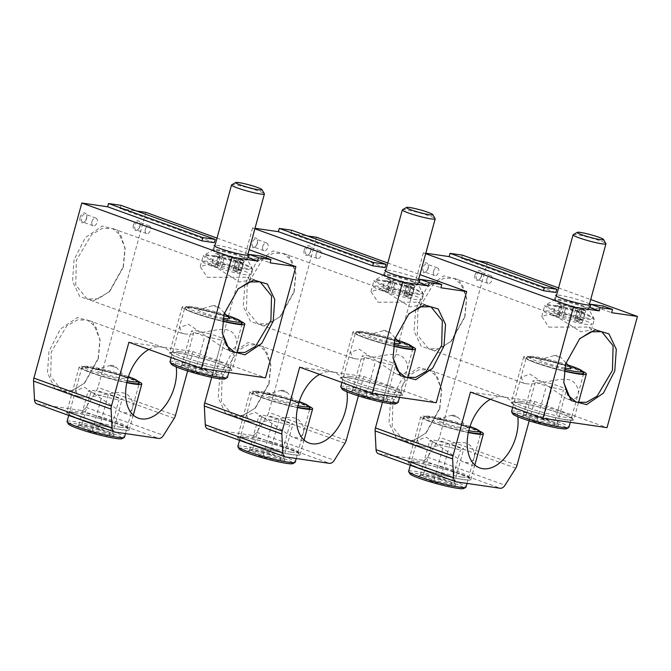 <?xml version="1.0" encoding="UTF-8"?>
<svg xmlns="http://www.w3.org/2000/svg" width="671" height="671" viewBox="0 0 671 671"><rect width="100%" height="100%" fill="white"/><g stroke="black" fill="none" stroke-linecap="round" stroke-linejoin="round"><path stroke-width="0.5" stroke-dasharray="3.35 2.52" d="M564.16 371.097A32.46 3.221 15.3 0 1 523.716 356.871A32.46 3.221 15.3 0 1 531.197 356.821A32.46 3.221 -164.7 0 1 582.369 371.214M518.675 402.608A32.46 3.221 -164.7 0 1 553.726 411.155A32.46 3.221 -164.7 0 1 573.806 419.794A32.46 3.221 -164.7 0 1 566.316 419.836A32.46 3.221 -164.7 0 1 531.264 411.298A32.46 3.221 -164.7 0 1 511.185 402.659A32.46 3.221 -164.7 0 1 518.675 402.608M583.015 372.33A29.759 2.952 15.3 0 0 561.887 364.319A29.759 2.952 15.3 0 0 533.185 357.542A29.759 2.952 15.3 0 0 531.239 360.713A29.759 2.952 15.3 0 0 564.202 370.82M418.721 279.077A17.891 1.778 15.3 0 0 413.344 276.737A17.891 1.778 15.3 0 0 385.85 270.086M387.788 263.007L419.937 274.632M385.07 267.595L290.786 233.5L307.444 235.932M254.888 228.769L252.573 227.93L255.022 228.283M419.207 282.608L431.587 284.42L440.847 287.767M432.485 281.149L431.587 284.42M290.786 233.5L291.675 230.237M268.878 383.367L270.749 364.42L263.342 346.555L248.035 342.52L231.168 353.986L219.778 376.205L218.226 397.828L225.59 413.286L239.354 417.303L254.812 408.513L268.878 383.367M269.063 383.661L270.841 365.536L266.84 352.309L258.318 344.995L248.111 344.86L237.45 350.967L222.093 376.808L221.447 401.434L232.837 415.475L244.059 415.29L255.609 407.716L269.063 383.661M319.631 374.384A37.484 23.435 -70.1 0 1 331.7 371.843A37.484 23.435 -70.1 0 1 334.603 372.564A37.484 23.435 -70.1 0 1 347.008 391.839M304.223 250.09A5.108 3.196 109.9 0 0 304.986 254.93A5.108 3.196 109.9 0 0 308.794 254.309A5.108 3.196 109.9 0 0 310.631 251.021A5.108 3.196 109.9 0 0 310.874 248.555A5.108 3.196 109.9 0 0 307.914 245.695A5.108 3.196 109.9 0 0 304.223 250.09M250.862 242.306A5.108 3.196 109.9 0 0 251.617 247.146A5.108 3.196 109.9 0 0 255.425 246.517A5.108 3.196 109.9 0 0 257.261 243.238A5.108 3.196 109.9 0 0 257.505 240.763A5.108 3.196 109.9 0 0 254.544 237.911A5.108 3.196 109.9 0 0 250.862 242.306M244.831 284.621L243.279 306.244L250.652 321.703L264.408 325.729L279.866 316.93L293.932 291.784L295.802 272.837L288.396 254.972L273.089 250.937L256.221 262.411L244.831 284.621M316.611 237.274L268.719 412.346A6.819 4.261 -70.1 0 1 267.469 415.206L256.725 432.258A6.819 4.261 -70.1 0 1 251.919 435.311L329.453 463.351M285.628 456.951L208.102 428.92L251.919 435.311M208.102 428.92A6.819 4.261 -70.1 0 1 207.574 428.786M252.573 227.93L211.692 377.345M294.116 292.078L295.894 273.953L291.893 260.725L283.372 253.412L273.164 253.277L262.504 259.383L247.146 285.234L246.5 309.851L257.89 323.9L269.113 323.707L280.663 316.133L294.116 292.078M412.002 281.644A17.891 1.778 -164.7 0 1 418.058 284.73A17.891 1.778 -164.7 0 1 407.817 283.59A17.891 1.778 -164.7 0 1 389.591 278.373A17.891 1.778 -164.7 0 1 383.544 275.286A17.891 1.778 -164.7 0 1 393.785 276.435A17.891 1.778 -164.7 0 1 412.002 281.644M377.966 302.193L418.243 302.16L420.625 305.037L410.207 306.89L381.12 288.748L370.996 291.457L377.966 302.193M382.621 285.183A25.724 2.55 15.3 0 0 408.832 292.682A25.724 2.55 15.3 0 0 423.56 294.326A25.724 2.55 15.3 0 0 414.854 289.88A25.724 2.55 15.3 0 0 388.652 282.382A25.724 2.55 15.3 0 0 373.923 280.746A25.724 2.55 15.3 0 0 382.621 285.183M393.005 357.844L394.707 338.587L408.958 313.734M355.253 358.792C370.04 360.839 393.927 349.608 402.558 356.897C409.209 362.273 410.35 375.307 398.926 374.586L395.739 373.755L359.178 349.138L350.598 352.342L352.627 358.163L355.253 358.792M394.808 394.657A31.462 3.12 -164.7 0 1 359.614 386.001A31.462 3.12 -164.7 0 1 341.556 377.781A31.462 3.12 -164.7 0 1 348.626 377.966A31.462 3.12 -164.7 0 1 381.363 385.859A31.462 3.12 -164.7 0 1 402.021 394.322A31.462 3.12 -164.7 0 1 394.808 394.657M350.396 376.532A29.759 2.952 15.3 0 0 343.711 376.364A29.759 2.952 15.3 0 0 360.78 384.131A29.759 2.952 15.3 0 0 394.07 392.325A29.759 2.952 15.3 0 0 400.889 392.007A29.759 2.952 15.3 0 0 381.354 383.997A29.759 2.952 15.3 0 0 350.396 376.532M299.677 367.171L363.724 376.515L436.251 402.734M358.415 395.898L363.724 376.515M245.687 437.786A31.462 3.12 -164.7 0 1 278.423 445.678A31.462 3.12 -164.7 0 1 299.073 454.141A31.462 3.12 -164.7 0 1 291.868 454.485A31.462 3.12 -164.7 0 1 256.674 445.821A31.462 3.12 -164.7 0 1 238.616 437.601A31.462 3.12 -164.7 0 1 245.687 437.786M291.13 452.145A29.759 2.952 15.3 0 0 297.949 451.826A29.759 2.952 15.3 0 0 278.415 443.825A29.759 2.952 15.3 0 0 247.456 436.36A29.759 2.952 15.3 0 0 240.763 436.184A29.759 2.952 15.3 0 0 257.84 443.959A29.759 2.952 15.3 0 0 291.13 452.145M251.415 421.883C266.202 423.929 290.09 412.707 298.721 419.987C305.372 425.364 306.513 438.398 295.089 437.677L291.902 436.855L255.341 412.229L246.769 415.433L248.79 421.254L251.415 421.883M310.74 251.206A4.093 2.558 109.9 0 0 310.933 249.226A4.093 2.558 109.9 0 0 309.566 246.987A4.093 2.558 109.9 0 0 305.615 250.459A4.093 2.558 109.9 0 0 306.79 254.678A4.093 2.558 109.9 0 0 309.272 253.831A4.093 2.558 109.9 0 0 310.74 251.206M316.125 254.25A4.093 2.558 -70.1 0 1 320.075 250.778A4.093 2.558 -70.1 0 1 321.241 254.997A4.093 2.558 -70.1 0 1 317.291 258.469A4.093 2.558 -70.1 0 1 316.125 254.25M262.755 246.467A4.093 2.558 -70.1 0 1 266.706 242.994A4.093 2.558 -70.1 0 1 267.88 247.213A4.093 2.558 -70.1 0 1 263.921 250.686A4.093 2.558 -70.1 0 1 262.755 246.467M257.37 243.414A4.093 2.558 109.9 0 0 257.572 241.434A4.093 2.558 109.9 0 0 256.205 239.195A4.093 2.558 109.9 0 0 252.246 242.667A4.093 2.558 109.9 0 0 253.42 246.886A4.093 2.558 109.9 0 0 255.903 246.039A4.093 2.558 109.9 0 0 257.37 243.414M589.49 303.997A17.891 1.778 15.3 0 0 584.122 301.656A17.891 1.778 15.3 0 0 556.628 295.005M558.557 287.926L590.706 299.543M555.848 292.514L461.556 258.419L478.222 260.851M425.666 253.68L423.351 252.841L425.8 253.202M589.985 307.528L602.365 309.331L611.617 312.678M603.263 306.06L602.365 309.331M461.556 258.419L462.453 255.148M439.648 408.278L441.518 389.331L434.12 371.474L418.805 367.431L401.946 378.905L390.556 401.115L389.004 422.747L396.368 438.197L410.124 442.223L425.59 433.432L439.648 408.278M439.832 408.58L441.619 390.447L437.618 377.228L429.096 369.914L418.889 369.78L408.228 375.886L392.87 401.728L392.225 426.345L403.615 440.394L414.837 440.201L426.379 432.636L439.832 408.58M490.409 399.295A37.484 23.435 -70.1 0 1 502.478 396.754A37.484 23.435 -70.1 0 1 505.38 397.484A37.484 23.435 -70.1 0 1 517.786 416.75M475.001 275.009A5.108 3.196 109.9 0 0 475.756 279.849A5.108 3.196 109.9 0 0 479.572 279.22A5.108 3.196 109.9 0 0 481.409 275.94A5.108 3.196 109.9 0 0 481.652 273.466A5.108 3.196 109.9 0 0 478.691 270.606A5.108 3.196 109.9 0 0 475.001 275.009M421.631 267.217A5.108 3.196 109.9 0 0 422.394 272.057A5.108 3.196 109.9 0 0 426.202 271.436A5.108 3.196 109.9 0 0 428.039 268.157A5.108 3.196 109.9 0 0 428.283 265.682A5.108 3.196 109.9 0 0 425.322 262.822A5.108 3.196 109.9 0 0 421.631 267.217M415.609 309.541L414.057 331.164L421.422 346.613L435.177 350.639L450.644 341.849L464.709 316.704L466.571 297.748L459.174 279.891L443.858 275.856L426.999 287.322L415.609 309.541M487.389 262.185L439.497 437.266A6.819 4.261 -70.1 0 1 438.238 440.126L427.502 457.169A6.819 4.261 -70.1 0 1 422.696 460.231L500.231 488.262M456.406 481.87L378.872 453.839L422.696 460.231M378.872 453.839A6.819 4.261 -70.1 0 1 378.352 453.705M423.351 252.841L382.47 402.264M464.886 316.997L466.672 298.872L462.671 285.645L454.15 278.331L443.942 278.197L433.281 284.303L417.924 310.145L417.278 334.77L428.668 348.811L439.891 348.626L451.44 341.053L464.886 316.997M582.78 306.563A17.891 1.778 -164.7 0 1 588.828 309.65A17.891 1.778 -164.7 0 1 578.587 308.501A17.891 1.778 -164.7 0 1 560.369 303.292A17.891 1.778 -164.7 0 1 554.321 300.205A17.891 1.778 -164.7 0 1 564.554 301.346A17.891 1.778 -164.7 0 1 582.78 306.563M548.744 327.104L589.021 327.079L591.403 329.956L580.977 331.81L551.898 313.659L541.765 316.376L548.744 327.104M553.399 310.094A25.724 2.55 15.3 0 0 579.61 317.593A25.724 2.55 15.3 0 0 594.33 319.237A25.724 2.55 15.3 0 0 585.632 314.8A25.724 2.55 15.3 0 0 559.429 307.301A25.724 2.55 15.3 0 0 544.701 305.657A25.724 2.55 15.3 0 0 553.399 310.094M563.783 382.764L565.485 363.497L579.736 338.645M526.022 383.703C540.818 385.75 564.705 374.527 573.328 381.807C579.987 387.192 581.128 400.218 569.704 399.497L566.517 398.675L529.947 374.049L521.375 377.261L523.397 383.074L526.022 383.703M565.586 419.576A31.462 3.12 -164.7 0 1 530.392 410.912A31.462 3.12 -164.7 0 1 512.334 402.692A31.462 3.12 -164.7 0 1 519.404 402.877A31.462 3.12 -164.7 0 1 552.141 410.769A31.462 3.12 -164.7 0 1 572.791 419.232A31.462 3.12 -164.7 0 1 565.586 419.576M521.174 401.451A29.759 2.952 15.3 0 0 514.481 401.275A29.759 2.952 15.3 0 0 531.558 409.05A29.759 2.952 15.3 0 0 564.848 417.245A29.759 2.952 15.3 0 0 571.667 416.917A29.759 2.952 15.3 0 0 552.132 408.916A29.759 2.952 15.3 0 0 521.174 401.451M470.455 392.082L534.502 401.426L607.029 427.653M529.193 420.818L534.502 401.426M416.465 462.705A31.462 3.12 -164.7 0 1 449.201 470.597A31.462 3.12 -164.7 0 1 469.851 479.06A31.462 3.12 -164.7 0 1 462.638 479.396A31.462 3.12 -164.7 0 1 427.444 470.74A31.462 3.12 -164.7 0 1 409.394 462.52A31.462 3.12 -164.7 0 1 416.465 462.705M461.908 477.064A29.759 2.952 15.3 0 0 468.727 476.745A29.759 2.952 15.3 0 0 449.193 468.735A29.759 2.952 15.3 0 0 418.226 461.271A29.759 2.952 15.3 0 0 411.541 461.103A29.759 2.952 15.3 0 0 428.618 468.87A29.759 2.952 15.3 0 0 461.908 477.064M422.185 446.802C436.98 448.849 460.868 437.618 469.49 444.907C476.15 450.283 477.291 463.317 465.867 462.596L462.68 461.765L426.119 437.148L417.538 440.352L419.568 446.173L422.185 446.802M481.518 276.116A4.093 2.558 109.9 0 0 481.711 274.137A4.093 2.558 109.9 0 0 480.344 271.898A4.093 2.558 109.9 0 0 476.393 275.37A4.093 2.558 109.9 0 0 477.567 279.589A4.093 2.558 109.9 0 0 480.05 278.742A4.093 2.558 109.9 0 0 481.518 276.116M486.894 279.17A4.093 2.558 -70.1 0 1 490.853 275.697A4.093 2.558 -70.1 0 1 492.019 279.916A4.093 2.558 -70.1 0 1 488.069 283.388A4.093 2.558 -70.1 0 1 486.894 279.17M433.533 271.386A4.093 2.558 -70.1 0 1 437.484 267.914A4.093 2.558 -70.1 0 1 438.649 272.132A4.093 2.558 -70.1 0 1 434.699 275.605A4.093 2.558 -70.1 0 1 433.533 271.386M428.148 268.333A4.093 2.558 109.9 0 0 428.341 266.353A4.093 2.558 109.9 0 0 426.974 264.114A4.093 2.558 109.9 0 0 423.024 267.586A4.093 2.558 109.9 0 0 424.198 271.805A4.093 2.558 109.9 0 0 426.681 270.958A4.093 2.558 109.9 0 0 428.148 268.333M126.819 382.688A32.46 3.221 15.3 0 1 94.821 374.066A32.46 3.221 15.3 0 1 79.22 366.861A32.46 3.221 15.3 0 1 86.702 366.811A32.46 3.221 -164.7 0 1 137.874 381.203M74.179 412.606A32.46 3.221 -164.7 0 1 109.23 421.145A32.46 3.221 -164.7 0 1 129.31 429.784A32.46 3.221 -164.7 0 1 121.82 429.834A32.46 3.221 -164.7 0 1 86.769 421.296A32.46 3.221 -164.7 0 1 66.689 412.657A32.46 3.221 -164.7 0 1 74.179 412.606M138.52 382.327A29.759 2.952 15.3 0 0 117.391 374.317A29.759 2.952 15.3 0 0 88.689 367.532A29.759 2.952 15.3 0 0 89.235 371.717A29.759 2.952 15.3 0 0 126.886 382.369M402.441 209.763A17.035 1.686 -164.7 0 1 412.824 211.164A17.035 1.686 -164.7 0 1 429.423 215.961A17.035 1.686 -164.7 0 1 435.143 218.712M418.436 280.126L417.463 283.657A17.035 1.686 15.3 0 1 407.716 282.566A17.035 1.686 15.3 0 1 390.354 277.601A17.035 1.686 -164.7 0 1 384.592 274.665A17.035 1.686 -164.7 0 1 384.718 274.523A17.035 1.686 -164.7 0 1 395.102 275.924A17.035 1.686 -164.7 0 1 411.7 280.721A17.035 1.686 15.3 0 1 417.429 283.472L422.915 292.975A24.877 2.466 15.3 0 0 414.552 288.958A24.877 2.466 15.3 0 0 390.321 281.954A24.877 2.466 15.3 0 0 375.164 279.916A24.877 2.466 15.3 0 0 383.393 284.412A24.877 2.466 15.3 0 0 409.813 291.902A24.877 2.466 15.3 0 0 422.915 292.975M388.694 281.845L385.909 291.65L382.16 290.291L384.802 280.629L391.143 281.392A8.522 0.847 15.3 0 0 393.105 281.384A8.522 0.847 15.3 0 0 390.228 279.916L385.724 278.289L393.432 280.377A8.522 0.847 15.3 0 0 405.016 283.422L413.193 285.016L415.03 285.846L408.773 284.781A8.522 0.847 15.3 0 0 406.802 284.789A8.522 0.847 15.3 0 0 409.687 286.257L414.192 287.884L406.483 285.796A8.522 0.847 15.3 0 0 394.892 282.751L388.694 281.845A21.128 2.097 -164.7 0 1 386.722 281.157L384.802 280.629M388.559 281.979L386.722 281.157A21.128 2.097 -164.7 0 1 384.944 280.495M385.909 291.65L392.208 292.564L394.892 282.751M392.208 292.564A8.522 0.847 -164.7 0 1 403.799 295.601L406.483 285.796M393.432 280.377L390.748 290.191L383.04 288.102L387.544 289.729L390.228 279.916M387.544 289.729A8.522 0.847 -164.7 0 1 390.421 291.197A8.522 0.847 -164.7 0 1 388.459 291.206L391.143 281.392M411.273 284.487L408.631 294.15L402.332 293.235A8.522 0.847 -164.7 0 1 390.748 290.191M408.631 294.15L412.38 295.508L415.03 285.846M408.773 284.781L406.089 294.586L412.38 295.508M410.988 287.423L408.303 297.228L411.508 297.698L407.003 296.07A8.522 0.847 -164.7 0 1 404.118 294.603A8.522 0.847 -164.7 0 1 406.089 294.586M411.508 297.698L414.192 287.884M408.303 297.228L403.799 295.601M382.16 290.291L388.459 291.206M381.69 290.627A24.877 2.466 -164.7 0 1 379.014 286.299A24.877 2.466 -164.7 0 1 412.858 295.173A24.877 2.466 -164.7 0 1 415.534 299.501A24.877 2.466 -164.7 0 1 381.69 290.627M411.222 284.328A21.128 2.097 -164.7 0 1 413.193 285.016A21.128 2.097 -164.7 0 1 414.972 285.678M222.604 321.266A32.46 3.221 15.3 0 1 182.16 307.041A32.46 3.221 15.3 0 1 189.65 306.991A32.46 3.221 -164.7 0 1 240.814 321.384M177.119 352.778A32.46 3.221 -164.7 0 1 212.179 361.325A32.46 3.221 -164.7 0 1 232.25 369.964A32.46 3.221 -164.7 0 1 224.76 370.006A32.46 3.221 -164.7 0 1 189.708 361.468A32.46 3.221 -164.7 0 1 169.637 352.829A32.46 3.221 -164.7 0 1 177.119 352.778M241.459 322.499A29.759 2.952 15.3 0 0 220.331 314.489A29.759 2.952 15.3 0 0 191.629 307.712A29.759 2.952 15.3 0 0 189.692 310.883A29.759 2.952 15.3 0 0 222.646 320.99M297.597 407.599A32.46 3.221 15.3 0 1 265.59 398.977A32.46 3.221 15.3 0 1 249.998 391.78A32.46 3.221 15.3 0 1 257.479 391.73A32.46 3.221 -164.7 0 1 308.652 406.123M244.957 437.517A32.46 3.221 -164.7 0 1 280.008 446.064A32.46 3.221 -164.7 0 1 300.088 454.703A32.46 3.221 -164.7 0 1 292.598 454.745A32.46 3.221 -164.7 0 1 257.547 446.207A32.46 3.221 -164.7 0 1 237.467 437.567A32.46 3.221 -164.7 0 1 244.957 437.517M309.297 407.238A29.759 2.952 15.3 0 0 288.169 399.228A29.759 2.952 15.3 0 0 259.467 392.451A29.759 2.952 15.3 0 0 260.012 396.628A29.759 2.952 15.3 0 0 297.664 407.289M247.943 254.166A17.891 1.778 15.3 0 0 242.575 251.826A17.891 1.778 15.3 0 0 215.072 245.175M217.01 238.096L249.159 249.713M214.292 242.684L120.008 208.589L136.674 211.021M248.429 257.698L260.818 259.501L270.069 262.847M261.707 256.23L260.818 259.501M120.008 208.589L120.897 205.318M98.1 358.448L99.971 339.501L92.573 321.644L77.257 317.601L60.39 329.075L49 351.285L47.456 372.917L54.821 388.366L68.576 392.392L84.034 383.602L98.1 358.448M98.285 358.75L100.063 340.616L96.062 327.398L87.54 320.084L77.333 319.95L66.681 326.056L51.323 351.898L50.677 376.515L62.059 390.564L73.282 390.371L84.831 382.805L98.285 358.75M148.861 349.465A37.484 23.435 -70.1 0 1 160.923 346.924A37.484 23.435 -70.1 0 1 163.833 347.653A37.484 23.435 -70.1 0 1 176.238 366.92M133.454 225.179A5.108 3.196 109.9 0 0 134.208 230.019A5.108 3.196 109.9 0 0 138.016 229.39A5.108 3.196 109.9 0 0 139.853 226.11A5.108 3.196 109.9 0 0 140.096 223.636A5.108 3.196 109.9 0 0 137.136 220.776A5.108 3.196 109.9 0 0 133.454 225.179M80.084 217.387A5.108 3.196 109.9 0 0 80.839 222.227A5.108 3.196 109.9 0 0 84.655 221.606A5.108 3.196 109.9 0 0 86.484 218.327A5.108 3.196 109.9 0 0 86.735 215.852A5.108 3.196 109.9 0 0 83.766 212.992A5.108 3.196 109.9 0 0 80.084 217.387M74.053 259.711L72.51 281.334L79.874 296.783L93.63 300.809L109.088 292.019L123.154 266.873L125.024 247.918L117.626 230.061L102.311 226.026L85.443 237.492L74.053 259.711M145.833 212.355L97.941 387.435A6.819 4.261 -70.1 0 1 96.691 390.296L85.955 407.339A6.819 4.261 -70.1 0 1 81.141 410.4L158.675 438.431M114.858 432.04L37.324 404.009L81.141 410.4M37.324 404.009A6.819 4.261 -70.1 0 1 36.796 403.875M123.338 267.167L125.125 249.042L121.115 235.815L112.594 228.501L102.395 228.366L91.734 234.473L76.377 260.314L75.731 284.94L87.113 298.981L98.335 298.796L109.885 291.222L123.338 267.167M241.233 256.733A17.891 1.778 -164.7 0 1 247.28 259.82A17.891 1.778 -164.7 0 1 237.039 258.671A17.891 1.778 -164.7 0 1 218.813 253.462A17.891 1.778 -164.7 0 1 212.766 250.375A17.891 1.778 -164.7 0 1 223.007 251.516A17.891 1.778 -164.7 0 1 241.233 256.733M207.196 277.274L247.465 277.249L249.847 280.126L239.43 281.979L210.342 263.829L200.218 266.546L207.196 277.274M211.843 260.264A25.724 2.55 15.3 0 0 238.054 267.763A25.724 2.55 15.3 0 0 252.782 269.406A25.724 2.55 15.3 0 0 244.085 264.97A25.724 2.55 15.3 0 0 217.874 257.471A25.724 2.55 15.3 0 0 203.145 255.827A25.724 2.55 15.3 0 0 211.843 260.264M222.227 332.925L223.938 313.667L238.18 288.815M184.475 333.873C199.262 335.919 223.149 324.697 231.78 331.977C238.431 337.354 239.572 350.388 228.148 349.666L224.961 348.845L188.4 324.219L179.828 327.423L181.849 333.244L184.475 333.873M224.03 369.746A31.462 3.12 -164.7 0 1 188.836 361.082A31.462 3.12 -164.7 0 1 170.786 352.862A31.462 3.12 -164.7 0 1 177.857 353.047A31.462 3.12 -164.7 0 1 210.593 360.939A31.462 3.12 -164.7 0 1 231.243 369.402A31.462 3.12 -164.7 0 1 224.03 369.746M179.618 351.621A29.759 2.952 15.3 0 0 172.933 351.445A29.759 2.952 15.3 0 0 190.01 359.22A29.759 2.952 15.3 0 0 223.292 367.406A29.759 2.952 15.3 0 0 230.119 367.087A29.759 2.952 15.3 0 0 210.585 359.086A29.759 2.952 15.3 0 0 179.618 351.621M128.907 342.252L192.946 351.596L265.473 377.823M187.645 370.988L192.946 351.596M74.909 412.875A31.462 3.12 -164.7 0 1 107.645 420.767A31.462 3.12 -164.7 0 1 128.304 429.23A31.462 3.12 -164.7 0 1 121.09 429.566A31.462 3.12 -164.7 0 1 85.896 420.91A31.462 3.12 -164.7 0 1 67.838 412.69A31.462 3.12 -164.7 0 1 74.909 412.875M120.352 427.234A29.759 2.952 15.3 0 0 127.171 426.915A29.759 2.952 15.3 0 0 107.637 418.905A29.759 2.952 15.3 0 0 76.679 411.44A29.759 2.952 15.3 0 0 69.994 411.273A29.759 2.952 15.3 0 0 87.062 419.04A29.759 2.952 15.3 0 0 120.352 427.234M80.637 396.972C95.425 399.019 119.321 387.788 127.943 395.076C134.594 400.453 135.743 413.487 124.311 412.757L121.124 411.935L84.563 387.318L75.991 390.522L78.012 396.343L80.637 396.972M139.962 226.286A4.093 2.558 109.9 0 0 140.164 224.307A4.093 2.558 109.9 0 0 138.796 222.067A4.093 2.558 109.9 0 0 134.837 225.54A4.093 2.558 109.9 0 0 136.012 229.759A4.093 2.558 109.9 0 0 138.494 228.912A4.093 2.558 109.9 0 0 139.962 226.286M145.347 229.339A4.093 2.558 -70.1 0 1 149.297 225.867A4.093 2.558 -70.1 0 1 150.472 230.086A4.093 2.558 -70.1 0 1 146.513 233.558A4.093 2.558 -70.1 0 1 145.347 229.339M91.977 221.556A4.093 2.558 -70.1 0 1 95.928 218.083A4.093 2.558 -70.1 0 1 97.102 222.302A4.093 2.558 -70.1 0 1 93.152 225.775A4.093 2.558 -70.1 0 1 91.977 221.556M86.593 218.503A4.093 2.558 109.9 0 0 86.794 216.523A4.093 2.558 109.9 0 0 85.427 214.284A4.093 2.558 109.9 0 0 81.476 217.756A4.093 2.558 109.9 0 0 82.642 221.975A4.093 2.558 109.9 0 0 85.125 221.128A4.093 2.558 109.9 0 0 86.593 218.503M564.688 367.985A16.188 1.602 15.3 0 1 545.238 362.65A16.188 1.602 -164.7 0 1 540.038 359.664A16.188 1.602 -164.7 0 1 565.519 365.603A16.188 1.602 15.3 0 1 570.862 368.094M564.445 369.293A28.056 2.785 -164.7 0 1 537.807 361.56A28.056 2.785 -164.7 0 1 528.53 356.494A28.056 2.785 -164.7 0 1 567.909 364.965M583.627 373.437A29.759 2.952 -164.7 0 1 583.636 373.613A29.759 2.952 -164.7 0 1 566.601 371.717A29.759 2.952 -164.7 0 1 536.288 363.045A29.759 2.952 -164.7 0 1 526.232 357.911A29.759 2.952 -164.7 0 1 526.45 357.668A29.759 2.952 -164.7 0 1 544.584 360.109A29.759 2.952 -164.7 0 1 573.571 368.48A29.759 2.952 -164.7 0 1 583.569 373.294M511.554 411.549A29.759 2.952 -164.7 0 1 528.589 413.453A29.759 2.952 -164.7 0 1 558.893 422.118A29.759 2.952 -164.7 0 1 568.958 427.251M512.812 413.94A28.056 2.785 -164.7 0 1 527.591 415.156A28.056 2.785 -164.7 0 1 557.383 423.602A28.056 2.785 -164.7 0 1 566.659 428.668M543.443 419.929L524.613 415.542L520.973 416.649L536.171 422.143L555.009 426.53L558.641 425.422L543.443 419.929L543.544 418.402L552.938 384.055L566.693 389.029L563.405 390.036L546.362 386.06L532.606 381.086L535.894 380.088L552.938 384.055M558.641 425.422L557.299 423.376L543.544 418.402L526.5 414.426L535.894 380.088M524.613 415.542L526.5 414.426L523.212 415.433L532.606 381.086M520.973 416.649L523.212 415.433L536.968 420.407L546.362 386.06M536.171 422.143L536.968 420.407L554.011 424.374L563.405 390.036M555.009 426.53L554.011 424.374L557.299 423.376L566.693 389.029M393.382 346.186A32.46 3.221 15.3 0 1 352.938 331.952A32.46 3.221 15.3 0 1 360.419 331.902A32.46 3.221 -164.7 0 1 411.591 346.295M347.897 377.698A32.46 3.221 -164.7 0 1 382.948 386.236A32.46 3.221 -164.7 0 1 403.028 394.875A32.46 3.221 -164.7 0 1 395.538 394.925A32.46 3.221 -164.7 0 1 360.486 386.387A32.46 3.221 -164.7 0 1 340.407 377.748A32.46 3.221 -164.7 0 1 347.897 377.698M412.237 347.419A29.759 2.952 15.3 0 0 391.109 339.409A29.759 2.952 15.3 0 0 362.407 332.623A29.759 2.952 15.3 0 0 360.461 335.794A29.759 2.952 15.3 0 0 393.424 345.9M573.21 234.682A17.035 1.686 -164.7 0 1 583.602 236.075A17.035 1.686 -164.7 0 1 600.193 240.872A17.035 1.686 -164.7 0 1 605.921 243.623M589.205 305.037L588.241 308.576A17.035 1.686 15.3 0 1 578.486 307.486A17.035 1.686 15.3 0 1 561.132 302.52A17.035 1.686 -164.7 0 1 555.37 299.585A17.035 1.686 -164.7 0 1 555.496 299.442A17.035 1.686 -164.7 0 1 565.879 300.843A17.035 1.686 -164.7 0 1 582.478 305.632A17.035 1.686 15.3 0 1 588.207 308.392L593.692 317.895A24.877 2.466 15.3 0 0 585.33 313.877A24.877 2.466 15.3 0 0 561.099 306.873A24.877 2.466 15.3 0 0 545.934 304.827A24.877 2.466 15.3 0 0 554.162 309.323A24.877 2.466 15.3 0 0 580.583 316.813A24.877 2.466 15.3 0 0 593.692 317.895M559.471 306.764L556.687 316.561L552.938 315.202L555.58 305.54L561.921 306.311A8.522 0.847 15.3 0 0 563.883 306.295A8.522 0.847 15.3 0 0 561.006 304.827L556.502 303.2L559.706 303.669L564.202 305.297A8.522 0.847 15.3 0 0 575.793 308.333L583.971 309.935L585.8 310.757L579.543 309.692A8.522 0.847 15.3 0 0 577.58 309.708A8.522 0.847 15.3 0 0 580.465 311.176L584.961 312.803L577.261 310.707A8.522 0.847 15.3 0 0 565.67 307.67L559.471 306.764A21.128 2.097 -164.7 0 1 557.5 306.068L555.58 305.54M559.329 306.899L557.5 306.068A21.128 2.097 -164.7 0 1 555.722 305.406M556.687 316.561L562.986 317.484L565.67 307.67M562.986 317.484A8.522 0.847 -164.7 0 1 574.577 320.52L577.261 310.707M564.202 305.297L561.518 315.11L553.818 313.013L558.322 314.64L561.006 304.827M558.322 314.64A8.522 0.847 -164.7 0 1 561.199 316.108A8.522 0.847 -164.7 0 1 559.237 316.125L561.921 306.311M582.051 309.398L579.409 319.069L573.109 318.146A8.522 0.847 -164.7 0 1 561.518 315.11M579.409 319.069L583.158 320.419L585.8 310.757M579.543 309.692L576.859 319.505L583.158 320.419M581.765 312.334L579.081 322.147L582.277 322.617L577.781 320.99A8.522 0.847 -164.7 0 1 574.896 319.513A8.522 0.847 -164.7 0 1 576.859 319.505M582.277 322.617L584.961 312.803M579.081 322.147L574.577 320.52M552.938 315.202L559.237 316.125M552.468 315.538A24.877 2.466 -164.7 0 1 549.792 311.21A24.877 2.466 -164.7 0 1 583.627 320.084A24.877 2.466 -164.7 0 1 586.303 324.412A24.877 2.466 -164.7 0 1 552.468 315.538M581.992 309.239A21.128 2.097 -164.7 0 1 583.971 309.935A21.128 2.097 -164.7 0 1 585.749 310.598M271.52 397.559A16.188 1.602 -164.7 0 1 266.32 394.573A16.188 1.602 -164.7 0 1 291.801 400.512A16.188 1.602 15.3 0 1 297.144 403.003A16.188 1.602 15.3 0 1 289.134 402.516A16.188 1.602 15.3 0 1 271.52 397.559M298.025 405.762A28.056 2.785 -164.7 0 1 264.089 396.469A28.056 2.785 -164.7 0 1 254.812 391.403A28.056 2.785 -164.7 0 1 271.898 393.701A28.056 2.785 -164.7 0 1 299.216 401.594M309.91 408.345A29.759 2.952 -164.7 0 1 309.918 408.522A29.759 2.952 -164.7 0 1 292.883 406.626A29.759 2.952 -164.7 0 1 262.571 397.953A29.759 2.952 -164.7 0 1 252.514 392.82A29.759 2.952 -164.7 0 1 252.732 392.577A29.759 2.952 -164.7 0 1 270.866 395.018A29.759 2.952 -164.7 0 1 299.853 403.388A29.759 2.952 -164.7 0 1 309.851 408.203M237.836 446.458A29.759 2.952 -164.7 0 1 254.871 448.362A29.759 2.952 -164.7 0 1 285.183 457.026A29.759 2.952 -164.7 0 1 295.24 462.16M239.094 448.849A28.056 2.785 -164.7 0 1 253.873 450.065A28.056 2.785 -164.7 0 1 283.665 458.511A28.056 2.785 -164.7 0 1 292.942 463.577M269.725 454.837L250.895 450.451L247.255 451.558L262.453 457.052L281.292 461.438L284.923 460.331L269.725 454.837L269.826 453.311L279.22 418.964L292.975 423.938L289.687 424.944L272.644 420.969L258.889 415.995L262.176 414.997L279.22 418.964M284.923 460.331L283.581 458.285L269.826 453.311L252.782 449.335L262.176 414.997M250.895 450.451L252.782 449.335L249.495 450.342L258.889 415.995M247.255 451.558L249.495 450.342L263.25 455.315L272.644 420.969M262.453 457.052L263.25 455.315L280.293 459.283L289.687 424.944M281.292 461.438L280.293 459.283L283.581 458.285L292.975 423.938M393.911 343.066A16.188 1.602 15.3 0 1 374.46 337.731A16.188 1.602 -164.7 0 1 369.26 334.745A16.188 1.602 -164.7 0 1 394.741 340.692A16.188 1.602 15.3 0 1 400.084 343.183M393.667 344.382A28.056 2.785 -164.7 0 1 367.029 336.649A28.056 2.785 -164.7 0 1 357.752 331.575A28.056 2.785 -164.7 0 1 397.131 340.046M412.85 348.517A29.759 2.952 -164.7 0 1 412.858 348.702A29.759 2.952 -164.7 0 1 395.823 346.798A29.759 2.952 -164.7 0 1 365.519 338.125A29.759 2.952 -164.7 0 1 355.454 332.992A29.759 2.952 -164.7 0 1 355.672 332.749A29.759 2.952 -164.7 0 1 373.806 335.19A29.759 2.952 -164.7 0 1 402.793 343.569A29.759 2.952 -164.7 0 1 412.791 348.375M340.776 386.639A29.759 2.952 -164.7 0 1 357.811 388.534A29.759 2.952 -164.7 0 1 388.123 397.207A29.759 2.952 -164.7 0 1 398.18 402.34M342.034 389.021A28.056 2.785 -164.7 0 1 356.813 390.245A28.056 2.785 -164.7 0 1 386.605 398.683A28.056 2.785 -164.7 0 1 395.882 403.757M372.665 395.018L353.835 390.631L350.203 391.738L365.401 397.232L384.231 401.619L387.863 400.512L372.665 395.018L372.774 393.483L382.168 359.144L395.915 364.118L392.627 365.116L375.584 361.149L361.828 356.175L365.125 355.169L382.168 359.144M387.863 400.512L386.521 398.457L372.774 393.483L355.731 389.515L365.125 355.169M353.835 390.631L355.731 389.515L352.434 390.514L361.828 356.175M350.203 391.738L352.434 390.514L366.19 395.487L375.584 361.149M365.401 397.232L366.19 395.487L383.233 399.463L392.627 365.116M384.231 401.619L383.233 399.463L386.521 398.457L395.915 364.118M442.298 422.47A16.188 1.602 -164.7 0 1 437.089 419.484A16.188 1.602 -164.7 0 1 462.579 425.431A16.188 1.602 15.3 0 1 467.913 427.922A16.188 1.602 15.3 0 1 459.912 427.435A16.188 1.602 15.3 0 1 442.298 422.47M468.794 430.673A28.056 2.785 -164.7 0 1 434.867 421.388A28.056 2.785 -164.7 0 1 425.59 416.314A28.056 2.785 -164.7 0 1 442.675 418.62A28.056 2.785 -164.7 0 1 469.994 426.504M480.688 433.256A29.759 2.952 -164.7 0 1 480.688 433.441A29.759 2.952 -164.7 0 1 463.661 431.537A29.759 2.952 -164.7 0 1 433.349 422.864A29.759 2.952 -164.7 0 1 423.292 417.731A29.759 2.952 -164.7 0 1 423.51 417.488A29.759 2.952 -164.7 0 1 441.644 419.929A29.759 2.952 -164.7 0 1 470.631 428.308A29.759 2.952 -164.7 0 1 480.629 433.114M408.614 471.377A29.759 2.952 -164.7 0 1 425.649 473.273A29.759 2.952 -164.7 0 1 455.953 481.946A29.759 2.952 -164.7 0 1 466.018 487.079M409.872 473.76A28.056 2.785 -164.7 0 1 424.642 474.984A28.056 2.785 -164.7 0 1 454.443 483.422A28.056 2.785 -164.7 0 1 463.72 488.496M440.503 479.757L421.673 475.37L418.033 476.477L433.231 481.971L452.069 486.358L455.701 485.25L440.503 479.757L440.604 478.222L449.998 443.883L463.753 448.857L460.465 449.855L443.422 445.888L429.666 440.914L432.954 439.908L449.998 443.883M455.701 485.25L454.359 483.195L440.604 478.222L423.56 474.254L432.954 439.908M421.673 475.37L423.56 474.254L420.272 475.253L429.666 440.914M418.033 476.477L420.272 475.253L434.028 480.226L443.422 445.888M433.231 481.971L434.028 480.226L451.071 484.202L460.465 449.855M452.069 486.358L451.071 484.202L454.359 483.195L463.753 448.857M231.663 184.852A17.035 1.686 -164.7 0 1 242.046 186.244A17.035 1.686 -164.7 0 1 258.645 191.042A17.035 1.686 -164.7 0 1 264.366 193.793M247.658 255.206L246.693 258.746A17.035 1.686 15.3 0 1 236.938 257.656A17.035 1.686 15.3 0 1 219.585 252.69A17.035 1.686 -164.7 0 1 213.823 249.746A17.035 1.686 -164.7 0 1 213.948 249.612A17.035 1.686 -164.7 0 1 224.332 251.013A17.035 1.686 -164.7 0 1 240.931 255.802A17.035 1.686 15.3 0 1 246.651 258.561L252.137 268.065A24.877 2.466 15.3 0 0 243.783 264.038A24.877 2.466 15.3 0 0 219.543 257.043A24.877 2.466 15.3 0 0 204.387 254.997A24.877 2.466 15.3 0 0 212.615 259.492A24.877 2.466 15.3 0 0 239.035 266.983A24.877 2.466 15.3 0 0 252.137 268.065M217.916 256.934L215.139 266.731L211.382 265.372L214.032 255.71L220.365 256.481A8.522 0.847 15.3 0 0 222.336 256.465A8.522 0.847 15.3 0 0 219.451 254.997L214.946 253.37L222.655 255.466A8.522 0.847 15.3 0 0 234.246 258.503L242.416 260.105L244.252 260.927L237.995 259.862A8.522 0.847 15.3 0 0 236.033 259.878A8.522 0.847 15.3 0 0 238.91 261.346L243.414 262.973L240.21 262.504L235.706 260.876A8.522 0.847 15.3 0 0 224.122 257.84L217.916 256.934A21.128 2.097 -164.7 0 1 215.945 256.238L214.032 255.71M217.781 257.068L215.945 256.238A21.128 2.097 -164.7 0 1 214.166 255.576M215.139 266.731L221.43 267.654L224.122 257.84M221.43 267.654A8.522 0.847 -164.7 0 1 233.022 270.69L235.706 260.876M222.655 255.466L219.971 265.28L212.262 263.183L216.767 264.81L219.451 254.997M216.767 264.81A8.522 0.847 -164.7 0 1 219.643 266.278A8.522 0.847 -164.7 0 1 217.681 266.295L220.365 256.481M240.503 259.568L237.853 269.239L231.562 268.316A8.522 0.847 -164.7 0 1 219.971 265.28M237.853 269.239L241.61 270.589L244.252 260.927M237.995 259.862L235.311 269.675L241.61 270.589M240.21 262.504L237.526 272.317L240.73 272.787L236.226 271.159A8.522 0.847 -164.7 0 1 233.349 269.683A8.522 0.847 -164.7 0 1 235.311 269.675M240.73 272.787L243.414 262.973M237.526 272.317L233.022 270.69M211.382 265.372L217.681 266.295M210.912 265.708A24.877 2.466 -164.7 0 1 208.236 261.38A24.877 2.466 -164.7 0 1 242.08 270.254A24.877 2.466 -164.7 0 1 244.756 274.582A24.877 2.466 -164.7 0 1 210.912 265.708M240.444 259.409A21.128 2.097 -164.7 0 1 242.416 260.105A21.128 2.097 -164.7 0 1 244.194 260.767M468.375 432.518A32.46 3.221 15.3 0 1 436.368 423.896A32.46 3.221 15.3 0 1 420.767 416.691A32.46 3.221 15.3 0 1 428.257 416.641A32.46 3.221 -164.7 0 1 479.43 431.034M415.726 462.436A32.46 3.221 -164.7 0 1 450.786 470.975A32.46 3.221 -164.7 0 1 470.857 479.614A32.46 3.221 -164.7 0 1 463.376 479.664A32.46 3.221 -164.7 0 1 428.316 471.126A32.46 3.221 -164.7 0 1 408.245 462.487A32.46 3.221 -164.7 0 1 415.726 462.436M480.075 432.158A29.759 2.952 15.3 0 0 458.939 424.147A29.759 2.952 15.3 0 0 430.245 417.362A29.759 2.952 15.3 0 0 430.79 421.547A29.759 2.952 15.3 0 0 468.442 432.199M100.742 372.64A16.188 1.602 -164.7 0 1 95.542 369.654A16.188 1.602 -164.7 0 1 121.023 375.601A16.188 1.602 15.3 0 1 126.366 378.092A16.188 1.602 15.3 0 1 118.356 377.605A16.188 1.602 15.3 0 1 100.742 372.64M127.247 380.843A28.056 2.785 -164.7 0 1 93.311 371.558A28.056 2.785 -164.7 0 1 84.034 366.483A28.056 2.785 -164.7 0 1 101.12 368.79A28.056 2.785 -164.7 0 1 128.438 376.674M139.14 383.426A29.759 2.952 -164.7 0 1 139.14 383.611A29.759 2.952 -164.7 0 1 122.105 381.707A29.759 2.952 -164.7 0 1 91.801 373.034A29.759 2.952 -164.7 0 1 81.736 367.901A29.759 2.952 -164.7 0 1 81.954 367.658A29.759 2.952 -164.7 0 1 100.088 370.098A29.759 2.952 -164.7 0 1 129.075 378.478A29.759 2.952 -164.7 0 1 139.073 383.284M67.058 421.547A29.759 2.952 -164.7 0 1 84.093 423.443A29.759 2.952 -164.7 0 1 114.406 432.116A29.759 2.952 -164.7 0 1 124.462 437.249M68.316 423.929A28.056 2.785 -164.7 0 1 83.095 425.154A28.056 2.785 -164.7 0 1 112.887 433.592A28.056 2.785 -164.7 0 1 122.164 438.666M98.947 429.926L80.117 425.54L76.486 426.647L91.684 432.141L110.514 436.527L114.145 435.42L98.947 429.926L99.056 428.392L108.45 394.053L122.206 399.019L118.91 400.025L101.866 396.058L88.119 391.084L91.407 390.077L108.45 394.053M114.145 435.42L112.803 433.365L99.056 428.392L82.013 424.424L91.407 390.077M80.117 425.54L82.013 424.424L78.717 425.422L88.119 391.084M76.486 426.647L78.717 425.422L92.472 430.396L101.866 396.058M91.684 432.141L92.472 430.396L109.516 434.372L118.91 400.025M110.514 436.527L109.516 434.372L112.803 433.365L122.206 399.019M223.133 318.155A16.188 1.602 15.3 0 1 203.69 312.82A16.188 1.602 -164.7 0 1 198.482 309.834A16.188 1.602 -164.7 0 1 223.963 315.773A16.188 1.602 15.3 0 1 229.306 318.264M222.889 319.463A28.056 2.785 -164.7 0 1 196.251 311.73A28.056 2.785 -164.7 0 1 186.974 306.664A28.056 2.785 -164.7 0 1 226.362 315.135M242.08 323.607A29.759 2.952 -164.7 0 1 242.08 323.783A29.759 2.952 -164.7 0 1 225.053 321.887A29.759 2.952 -164.7 0 1 194.741 313.214A29.759 2.952 -164.7 0 1 184.676 308.081A29.759 2.952 -164.7 0 1 184.894 307.838A29.759 2.952 -164.7 0 1 203.036 310.279A29.759 2.952 -164.7 0 1 232.023 318.65A29.759 2.952 -164.7 0 1 242.013 323.464M170.006 361.719A29.759 2.952 -164.7 0 1 187.033 363.615A29.759 2.952 -164.7 0 1 217.345 372.288A29.759 2.952 -164.7 0 1 227.41 377.421M171.264 364.11A28.056 2.785 -164.7 0 1 186.035 365.326A28.056 2.785 -164.7 0 1 215.827 373.772A28.056 2.785 -164.7 0 1 225.104 378.838M201.896 370.098L183.057 365.712L179.425 366.819L194.624 372.313L213.453 376.699L217.094 375.592L201.896 370.098L201.996 368.572L211.39 334.225L225.146 339.199L221.858 340.205L204.814 336.23L191.059 331.256L194.347 330.258L211.39 334.225M217.094 375.592L215.752 373.546L201.996 368.572L184.953 364.596L194.347 330.258M183.057 365.712L184.953 364.596L181.665 365.603L191.059 331.256M179.425 366.819L181.665 365.603L195.412 370.577L204.814 336.23M194.624 372.313L195.412 370.577L212.455 374.544L221.858 340.205M213.453 376.699L212.455 374.544L215.752 373.546L225.146 339.199M346.244 440.386L268.719 412.346M256.725 432.258L334.259 460.289M344.995 443.246L267.469 415.206M517.022 465.297L439.497 437.266M427.502 457.169L505.037 485.2M515.773 468.157L438.238 440.126M402.332 293.235L405.016 283.422M407.003 296.07L409.687 286.257M175.475 415.466L97.941 387.435M85.955 407.339L163.481 435.37M174.225 418.327L96.691 390.296M565.93 362.86L560.881 357.492A6.819 6.819 0 0 0 554.02 355.613L560.881 357.492L554.02 355.613L540.038 359.664M573.109 318.146L575.793 308.333M577.781 320.99L580.465 311.176M297.144 403.003L287.163 392.401A6.819 6.819 0 0 0 280.302 390.522L287.163 392.401L280.302 390.522L266.32 394.573M395.16 337.949L390.103 332.581A6.819 6.819 0 0 0 383.242 330.702L390.103 332.581L383.242 330.702L369.26 334.745M467.913 427.922L457.941 417.32A6.819 6.819 0 0 0 451.08 415.441L457.941 417.32L451.08 415.441L437.089 419.484M231.562 268.316L234.246 258.503M236.226 271.159L238.91 261.346M126.366 378.092L116.385 367.49A6.819 6.819 0 0 0 109.524 365.611L116.385 367.49L109.524 365.611L95.542 369.654M224.382 313.03L219.325 307.662A6.819 6.819 0 0 0 212.472 305.783L219.325 307.662L212.472 305.783L198.482 309.834M578.452 402.793L573.806 419.794M523.716 356.871L511.185 402.659M270.866 365.527L270.765 364.403M255.609 407.716L254.812 408.513M334.603 372.564L258.327 344.986M295.919 273.944L295.819 272.82M418.058 284.73L419.4 279.824M383.544 275.286L384.886 270.379M420.625 305.037L423.56 294.326M370.988 291.457L373.923 280.746M405.443 377.261L395.739 373.755M352.627 358.163L257.882 323.908M343.711 376.364L341.556 377.781M400.889 392.007L402.021 394.322M297.949 451.826L299.073 454.141M240.763 436.184L238.616 437.601M309.113 443.07L291.902 436.846M248.79 421.262L232.829 415.492M320.075 250.778L309.566 246.987M310.933 249.226L310.874 248.555M309.272 253.831L308.794 254.309M317.291 258.469L306.79 254.678M266.706 242.994L256.205 239.195M263.921 250.686L253.42 246.886M255.903 246.039L255.425 246.517M257.572 241.434L257.505 240.763M430.941 306.756L418.243 302.168M381.12 288.748L283.38 253.403M280.663 316.133L279.866 316.93M441.635 390.438L441.535 389.323M426.379 432.636L425.59 433.432M505.38 397.484L429.096 369.897M466.697 298.855L466.588 297.739M588.828 309.65L590.17 304.743M554.321 300.205L555.663 295.299M591.403 329.956L594.33 319.237M541.765 316.376L544.701 305.657M576.221 402.181L566.517 398.666M523.397 383.082L428.66 348.819M514.481 401.275L512.334 402.692M571.667 416.917L572.791 419.232M468.727 476.745L469.851 479.06M411.541 461.103L409.394 462.52M479.891 467.989L462.68 461.765M419.568 446.173L403.606 440.402M490.853 275.697L480.344 271.898M481.711 274.137L481.652 273.466M480.05 278.742L479.572 279.22M488.069 283.388L477.567 279.589M437.484 267.914L426.974 264.114M434.699 275.605L424.198 271.805M426.681 270.958L426.202 271.436M428.341 266.353L428.283 265.682M601.711 331.675L589.012 327.087M551.898 313.659L454.15 278.322M451.44 341.053L450.644 341.849M133.319 415.123L129.31 429.784M79.22 366.861L66.689 412.657M385.565 271.126L384.592 274.665M393.105 281.384L390.421 291.197M406.802 284.789L404.118 294.603M384.718 274.523L375.164 279.916M236.897 352.963L232.25 369.964M182.16 307.041L169.637 352.829M304.097 440.042L300.088 454.703M249.998 391.78L237.467 437.567M100.088 340.608L99.987 339.492M84.831 382.805L84.034 383.602M163.833 347.653L87.549 320.067M125.141 249.025L125.041 247.909M247.28 259.82L248.622 254.913M212.766 250.375L214.108 245.469M249.847 280.126L252.782 269.406M200.218 266.546L203.145 255.827M234.665 352.35L224.961 348.836M181.849 333.252L87.113 298.989M172.933 351.445L170.786 352.862M230.119 367.087L231.243 369.402M127.171 426.915L128.304 429.23M69.994 411.273L67.838 412.69M138.335 418.159L121.124 411.935M78.012 396.343L62.051 390.572M149.297 225.867L138.796 222.067M140.164 224.307L140.096 223.636M138.494 228.912L138.016 229.39M146.513 233.558L136.012 229.759M95.928 218.083L85.427 214.284M93.152 225.775L82.642 221.975M85.125 221.128L84.655 221.606M86.794 216.523L86.735 215.852M260.163 281.845L247.465 277.257M210.342 263.829L112.602 228.492M109.885 291.222L109.088 292.019M528.53 356.494L526.45 357.668M570.316 422.294L583.636 373.613M512.703 407.356L526.232 357.911M407.674 377.874L403.028 394.875M352.938 331.952L340.407 377.748M556.334 296.045L555.37 299.585M563.883 306.295L561.199 316.108M577.58 309.708L574.896 319.513M555.496 299.442L545.934 304.827M254.812 391.403L252.732 392.577M296.238 458.503L309.918 408.522M239.513 440.335L252.514 392.82M357.752 331.575L355.672 332.749M399.539 397.383L412.858 348.702M341.925 382.445L355.454 332.992M425.59 416.314L423.51 417.488M467.016 483.422L480.688 433.441M410.291 465.255L423.292 417.731M214.787 246.215L213.823 249.746M222.336 256.465L219.643 266.278M236.033 259.878L233.349 269.683M213.948 249.612L204.387 254.997M474.875 464.953L470.857 479.614M420.767 416.691L408.245 462.487M84.034 366.483L81.954 367.658M125.469 433.592L139.14 383.611M68.736 415.424L81.736 367.901M186.974 306.664L184.894 307.838M228.761 372.464L242.08 323.783M171.147 357.526L184.676 308.081"/><path stroke-width="1.01" d="M567.909 364.965A28.056 2.785 -164.7 0 1 572.95 366.693A28.056 2.785 -164.7 0 1 582.378 371.222A32.46 3.221 -164.7 0 1 586.328 373.999A32.46 3.221 -164.7 0 1 578.847 374.049A32.46 3.221 15.3 0 1 564.16 371.097M564.202 370.82A29.759 2.952 15.3 0 0 576.859 373.328A29.759 2.952 15.3 0 0 583.015 372.33M385.85 270.086A17.891 1.778 15.3 0 0 384.886 270.379A17.891 1.778 15.3 0 0 390.933 273.466A17.891 1.778 15.3 0 0 409.159 278.683A17.891 1.778 15.3 0 0 419.4 279.824A17.891 1.778 15.3 0 0 418.721 279.077M419.937 274.632L466.672 291.533L440.847 287.767L441.736 284.496L432.485 281.149L420.105 279.337L429.356 282.684L428.467 285.955L402.634 282.189L254.888 228.769M307.444 235.932L316.611 237.274L387.788 263.007M372.69 265.791L373.588 262.52L385.968 264.324L385.07 267.595L372.69 265.791L278.398 231.696L255.022 228.283M428.467 285.955L419.207 282.608L420.105 279.337M385.968 264.324L291.675 230.237L279.295 228.425L278.398 231.696M441.736 284.496L429.356 282.684M373.588 262.52L279.295 228.425M443.992 346.043L432.602 368.262L415.735 379.727L400.428 375.693L393.021 357.836L394.892 338.88L408.958 313.734L424.416 304.944L438.171 308.962L445.544 324.42L443.992 346.043M402.634 282.189L372.212 393.399L299.677 367.171L282.206 431.042A6.819 4.261 109.9 0 0 281.862 434.028L282.801 452.782A6.819 4.261 109.9 0 0 285.1 456.825A6.819 4.261 109.9 0 0 285.628 456.951L329.453 463.351A6.819 4.261 109.9 0 0 334.259 460.289L344.995 443.246A6.819 4.261 109.9 0 0 346.244 440.386L358.415 395.898M466.672 291.533L436.251 402.734L372.212 393.399M347.008 391.839A37.484 23.435 -70.1 0 1 345.339 411.248A37.484 23.435 -70.1 0 1 309.113 443.07A37.484 23.435 -70.1 0 1 298.377 404.395A37.484 23.435 -70.1 0 1 319.631 374.384M285.1 456.825L207.574 428.786A6.819 4.261 -70.1 0 1 205.267 424.743L204.328 405.997A6.819 4.261 -70.1 0 1 204.672 403.003L282.206 431.042M211.692 377.345L204.672 403.003M408.572 314.129L419.929 306.882L430.933 306.773L442.323 320.813L441.677 345.439L426.32 371.281L415.659 377.387L405.452 377.253L397.098 370.207L393.005 357.492M556.628 295.005A17.891 1.778 15.3 0 0 555.663 295.299A17.891 1.778 15.3 0 0 561.711 298.385A17.891 1.778 15.3 0 0 579.929 303.602A17.891 1.778 15.3 0 0 590.17 304.743A17.891 1.778 15.3 0 0 589.49 303.997M590.706 299.543L637.45 316.444L611.617 312.678L612.514 309.406L603.263 306.06L590.883 304.257L600.134 307.603L599.237 310.874L573.411 307.108L425.666 253.68M478.222 260.851L487.389 262.185L558.557 287.926M543.468 290.702L544.357 287.431L556.745 289.243L555.848 292.514L543.468 290.702L449.176 256.616L425.8 253.202M599.237 310.874L589.985 307.528L590.883 304.257M556.745 289.243L462.453 255.148L450.073 253.344L449.176 256.616M612.514 309.406L600.134 307.603M544.357 287.431L450.073 253.344M614.77 370.962L603.38 393.172L586.513 404.647L571.197 400.604L563.799 382.747L565.67 363.799L579.736 338.645L595.194 329.855L608.949 333.881L616.313 349.331L614.77 370.962M573.411 307.108L542.99 418.31L470.455 392.082L452.984 455.953A6.819 4.261 109.9 0 0 452.631 458.947L453.579 477.693A6.819 4.261 109.9 0 0 455.877 481.736A6.819 4.261 109.9 0 0 456.406 481.87L500.231 488.262A6.819 4.261 109.9 0 0 505.037 485.2L515.773 468.157A6.819 4.261 109.9 0 0 517.022 465.297L529.193 420.818M637.45 316.444L607.029 427.653L542.99 418.31M517.786 416.75A37.484 23.435 -70.1 0 1 516.116 436.158A37.484 23.435 -70.1 0 1 479.891 467.989A37.484 23.435 -70.1 0 1 469.155 429.306A37.484 23.435 -70.1 0 1 490.409 399.295M455.877 481.736L378.352 453.705A6.819 4.261 -70.1 0 1 376.045 449.662L375.106 430.916A6.819 4.261 -70.1 0 1 375.45 427.922L452.984 455.953M382.47 402.264L375.45 427.922M579.35 339.04L590.706 331.801L601.711 331.684L613.093 345.733L612.447 370.35L597.089 396.192L586.429 402.298L576.23 402.172L567.876 395.127L563.774 382.411M128.438 376.674A28.056 2.785 -164.7 0 1 128.455 376.683A28.056 2.785 -164.7 0 1 137.882 381.22A32.46 3.221 -164.7 0 1 141.833 383.997A32.46 3.221 -164.7 0 1 134.351 384.038A32.46 3.221 15.3 0 1 126.819 382.688M126.886 382.369A29.759 2.952 15.3 0 0 132.363 383.326A29.759 2.952 15.3 0 0 138.52 382.327M411.105 209.88A13.63 1.35 -164.7 0 1 406.592 207.423A13.63 1.35 -164.7 0 1 414.904 208.538A13.63 1.35 -164.7 0 1 428.182 212.371A13.63 1.35 -164.7 0 1 432.761 214.577A13.63 1.35 -164.7 0 1 425.582 213.99A13.63 1.35 -164.7 0 1 411.105 209.88M432.761 214.577L435.143 218.712A17.035 1.686 -164.7 0 1 435.185 218.897A17.035 1.686 -164.7 0 1 425.431 217.807A17.035 1.686 -164.7 0 1 408.077 212.841A17.035 1.686 -164.7 0 1 402.315 209.906A17.035 1.686 -164.7 0 1 402.441 209.763L406.592 207.423M240.814 321.384A32.46 3.221 -164.7 0 1 244.781 324.168A32.46 3.221 -164.7 0 1 237.291 324.219A32.46 3.221 15.3 0 1 222.604 321.266M222.646 320.99A29.759 2.952 15.3 0 0 235.303 323.497A29.759 2.952 15.3 0 0 241.459 322.499M299.216 401.594A28.056 2.785 -164.7 0 1 299.232 401.602A28.056 2.785 -164.7 0 1 308.66 406.131A32.46 3.221 -164.7 0 1 312.611 408.907A32.46 3.221 -164.7 0 1 305.129 408.958A32.46 3.221 15.3 0 1 297.597 407.599M297.664 407.289A29.759 2.952 15.3 0 0 303.141 408.236A29.759 2.952 15.3 0 0 309.297 407.238M215.072 245.175A17.891 1.778 15.3 0 0 214.108 245.469A17.891 1.778 15.3 0 0 220.155 248.555A17.891 1.778 15.3 0 0 238.381 253.772A17.891 1.778 15.3 0 0 248.622 254.913A17.891 1.778 15.3 0 0 247.943 254.166M249.159 249.713L295.894 266.613L270.069 262.847L270.967 259.576L261.707 256.23L249.327 254.426L258.578 257.773L257.689 261.044L231.856 257.27L81.795 203.011L107.628 206.785L201.912 240.872L202.81 237.601L108.517 203.514L107.628 206.785M136.674 211.021L145.833 212.355L217.01 238.096M202.81 237.601L215.19 239.413L214.292 242.684L201.912 240.872M257.689 261.044L248.429 257.698L249.327 254.426M215.19 239.413L120.897 205.318L108.517 203.514M270.967 259.576L258.578 257.773M273.214 321.132L261.824 343.342L244.965 354.816L229.65 350.774L222.244 332.917L224.114 313.969L238.18 288.815L253.646 280.025L267.402 284.051L274.766 299.501L273.214 321.132M231.856 257.27L201.434 368.48L128.907 342.252L111.428 406.123A6.819 4.261 109.9 0 0 111.084 409.117L112.023 427.863A6.819 4.261 109.9 0 0 114.33 431.906A6.819 4.261 109.9 0 0 114.858 432.04L158.675 438.431A6.819 4.261 109.9 0 0 163.481 435.37L174.225 418.327A6.819 4.261 109.9 0 0 175.475 415.466L187.645 370.988M295.894 266.613L265.473 377.823L201.434 368.48M176.238 366.92A37.484 23.435 -70.1 0 1 174.561 386.328A37.484 23.435 -70.1 0 1 138.335 418.159A37.484 23.435 -70.1 0 1 127.599 379.476A37.484 23.435 -70.1 0 1 148.861 349.465M114.33 431.906L36.796 403.875A6.819 4.261 -70.1 0 1 34.498 399.832L33.55 381.078A6.819 4.261 -70.1 0 1 33.902 378.092L111.428 406.123M81.795 203.011L33.902 378.092M237.794 289.209L249.159 281.971L260.155 281.854L271.545 295.903L270.899 320.52L255.542 346.362L244.881 352.468L234.674 352.342L226.32 345.288L222.227 332.581M564.688 367.985A16.188 1.602 15.3 0 0 570.862 368.094L565.93 362.86M583.627 373.437A29.759 2.952 -164.7 0 0 583.569 373.294L582.378 371.222A28.056 2.785 -164.7 0 1 564.445 369.293M570.316 422.294L568.958 427.251A29.759 2.952 -164.7 0 1 568.74 427.502A29.759 2.952 -164.7 0 1 550.606 425.053A29.759 2.952 -164.7 0 1 521.619 416.683A29.759 2.952 -164.7 0 1 511.621 411.877A29.759 2.952 -164.7 0 1 511.554 411.549L512.703 407.356M568.74 427.502L566.659 428.668A28.056 2.785 -164.7 0 1 549.566 426.37A28.056 2.785 -164.7 0 1 522.239 418.478A28.056 2.785 -164.7 0 1 512.812 413.94L511.621 411.877M411.591 346.295A32.46 3.221 -164.7 0 1 415.55 349.088A32.46 3.221 -164.7 0 1 408.069 349.13A32.46 3.221 15.3 0 1 393.382 346.186M393.424 345.9A29.759 2.952 15.3 0 0 406.081 348.417A29.759 2.952 15.3 0 0 412.237 347.419M581.883 234.8A13.63 1.35 -164.7 0 1 577.37 232.334A13.63 1.35 -164.7 0 1 585.674 233.458A13.63 1.35 -164.7 0 1 598.96 237.291A13.63 1.35 -164.7 0 1 603.539 239.497A13.63 1.35 -164.7 0 1 596.36 238.901A13.63 1.35 -164.7 0 1 581.883 234.8M603.539 239.497L605.921 243.623A17.035 1.686 -164.7 0 1 605.955 243.808A17.035 1.686 -164.7 0 1 596.209 242.726A17.035 1.686 -164.7 0 1 578.847 237.76A17.035 1.686 -164.7 0 1 573.084 234.816A17.035 1.686 -164.7 0 1 573.21 234.682L577.37 232.334M309.91 408.345A29.759 2.952 -164.7 0 0 309.851 408.203L308.66 406.131A28.056 2.785 -164.7 0 1 298.025 405.762M296.238 458.503L295.24 462.16A29.759 2.952 -164.7 0 1 295.022 462.411A29.759 2.952 -164.7 0 1 276.888 459.962A29.759 2.952 -164.7 0 1 247.901 451.591A29.759 2.952 -164.7 0 1 237.903 446.785A29.759 2.952 -164.7 0 1 237.836 446.458L239.513 440.335M295.022 462.411L292.942 463.577A28.056 2.785 -164.7 0 1 275.848 461.279A28.056 2.785 -164.7 0 1 248.522 453.386A28.056 2.785 -164.7 0 1 239.094 448.849L237.903 446.785M393.911 343.066A16.188 1.602 15.3 0 0 400.084 343.183L395.16 337.949M397.131 340.046A28.056 2.785 -164.7 0 1 402.172 341.774A28.056 2.785 -164.7 0 1 411.6 346.311A28.056 2.785 -164.7 0 1 393.667 344.382M399.539 397.383L398.18 402.34A29.759 2.952 -164.7 0 1 397.962 402.583A29.759 2.952 -164.7 0 1 379.828 400.142A29.759 2.952 -164.7 0 1 350.841 391.772A29.759 2.952 -164.7 0 1 340.843 386.957A29.759 2.952 -164.7 0 1 340.776 386.639L341.925 382.445M397.962 402.583L395.882 403.757A28.056 2.785 -164.7 0 1 378.788 401.451A28.056 2.785 -164.7 0 1 351.461 393.558A28.056 2.785 -164.7 0 1 342.034 389.021L340.843 386.957M411.6 346.311L412.791 348.375A29.759 2.952 -164.7 0 1 412.85 348.517M469.994 426.504A28.056 2.785 -164.7 0 1 470.01 426.513A28.056 2.785 -164.7 0 1 479.438 431.05A28.056 2.785 -164.7 0 1 468.794 430.673M467.016 483.422L466.018 487.079A29.759 2.952 -164.7 0 1 465.8 487.322A29.759 2.952 -164.7 0 1 447.666 484.881A29.759 2.952 -164.7 0 1 418.679 476.511A29.759 2.952 -164.7 0 1 408.681 471.696A29.759 2.952 -164.7 0 1 408.614 471.377L410.291 465.255M465.8 487.322L463.72 488.496A28.056 2.785 -164.7 0 1 446.626 486.19A28.056 2.785 -164.7 0 1 419.291 478.297A28.056 2.785 -164.7 0 1 409.872 473.76L408.681 471.696M468.375 432.518A32.46 3.221 15.3 0 0 475.898 433.869A32.46 3.221 -164.7 0 0 483.388 433.827A32.46 3.221 -164.7 0 0 479.43 431.034L480.629 433.114A29.759 2.952 -164.7 0 1 480.688 433.256M240.327 184.97A13.63 1.35 -164.7 0 1 235.815 182.504A13.63 1.35 -164.7 0 1 244.127 183.628A13.63 1.35 -164.7 0 1 257.404 187.461A13.63 1.35 -164.7 0 1 261.984 189.667A13.63 1.35 -164.7 0 1 254.804 189.071A13.63 1.35 -164.7 0 1 240.327 184.97M261.984 189.667L264.366 193.793A17.035 1.686 -164.7 0 1 264.408 193.978A17.035 1.686 -164.7 0 1 254.653 192.896A17.035 1.686 -164.7 0 1 237.299 187.93A17.035 1.686 -164.7 0 1 231.537 184.986A17.035 1.686 -164.7 0 1 231.663 184.852L235.815 182.504M468.442 432.199A29.759 2.952 15.3 0 0 473.919 433.156A29.759 2.952 15.3 0 0 480.075 432.158M139.14 383.426A29.759 2.952 -164.7 0 0 139.073 383.284L137.882 381.22A28.056 2.785 -164.7 0 1 127.247 380.843M125.469 433.592L124.462 437.249A29.759 2.952 -164.7 0 1 124.244 437.492A29.759 2.952 -164.7 0 1 106.11 435.051A29.759 2.952 -164.7 0 1 77.123 426.681A29.759 2.952 -164.7 0 1 67.125 421.866A29.759 2.952 -164.7 0 1 67.058 421.547L68.736 415.424M124.244 437.492L122.164 438.666A28.056 2.785 -164.7 0 1 105.07 436.36A28.056 2.785 -164.7 0 1 77.744 428.467A28.056 2.785 -164.7 0 1 68.316 423.929L67.125 421.866M223.133 318.155A16.188 1.602 15.3 0 0 229.306 318.264L224.382 313.03M226.362 315.135A28.056 2.785 -164.7 0 1 231.403 316.863A28.056 2.785 -164.7 0 1 240.822 321.392A28.056 2.785 -164.7 0 1 222.889 319.463M228.761 372.464L227.41 377.421A29.759 2.952 -164.7 0 1 227.184 377.672A29.759 2.952 -164.7 0 1 209.05 375.223A29.759 2.952 -164.7 0 1 180.063 366.852A29.759 2.952 -164.7 0 1 170.065 362.046A29.759 2.952 -164.7 0 1 170.006 361.719L171.147 357.526M227.184 377.672L225.104 378.838A28.056 2.785 -164.7 0 1 208.01 376.54A28.056 2.785 -164.7 0 1 180.684 368.647A28.056 2.785 -164.7 0 1 171.264 364.11L170.065 362.046M240.822 321.392L242.013 323.464A29.759 2.952 -164.7 0 1 242.08 323.607M282.801 452.782L205.267 424.743M204.328 405.997L281.862 434.028M453.579 477.693L376.045 449.662M375.106 430.916L452.631 458.947M112.023 427.863L34.498 399.832M33.55 381.078L111.084 409.117M586.328 373.999L578.452 402.793M141.833 383.997L133.319 415.123M402.315 209.906L385.565 271.126M435.185 218.897L418.436 280.126M244.781 324.168L236.897 352.963M312.611 408.907L304.097 440.042M415.55 349.088L407.674 377.874M573.084 234.816L556.334 296.045M605.955 243.808L589.205 305.037M231.537 184.986L214.787 246.215M264.408 193.978L247.658 255.206M483.388 433.827L474.875 464.953"/></g></svg>
